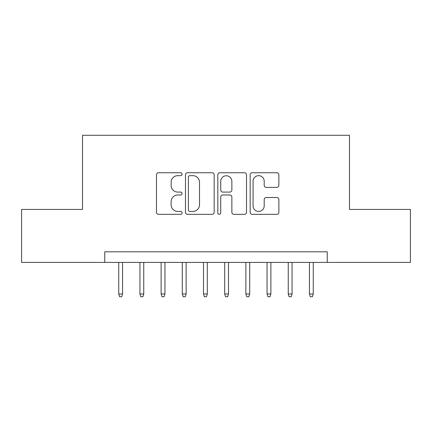 <?xml version="1.0" encoding="UTF-8"?>
<svg xmlns="http://www.w3.org/2000/svg" width="432" height="432" viewBox="0 0 432 432"><rect width="100%" height="100%" fill="white"/><g stroke="black" fill="none" stroke-linecap="round" stroke-linejoin="round"><path stroke-width="0.65" d="M182.099 174.199A1.458 1.458 0 0 0 180.646 172.741L158.549 172.741A2.079 2.079 0 0 0 156.465 174.825L156.465 212.258A2.079 2.079 0 0 0 158.549 214.337L180.646 214.337A1.458 1.458 0 0 0 182.099 212.884A1.458 1.458 0 0 0 180.646 211.426L177.784 211.426A6.653 6.653 0 0 1 171.131 204.773L171.131 201.652A6.653 6.653 0 0 1 177.784 194.994L180.646 194.994A1.458 1.458 0 0 0 182.099 193.541A1.458 1.458 0 0 0 180.646 192.083L177.784 192.083A6.653 6.653 0 0 1 171.131 185.431L171.131 182.309A6.653 6.653 0 0 1 177.784 175.657L180.646 175.657A1.458 1.458 0 0 0 182.099 174.199M276.782 187.407A2.079 2.079 0 0 0 278.861 185.328L278.861 174.825A2.079 2.079 0 0 0 276.782 172.741L252.239 172.741A2.079 2.079 0 0 0 250.16 174.825L250.16 212.258A2.079 2.079 0 0 0 252.239 214.337L276.782 214.337A2.079 2.079 0 0 0 278.861 212.258L278.861 199.573A2.079 2.079 0 0 0 276.782 197.494L266.279 197.494A2.079 2.079 0 0 0 264.2 199.573L264.2 205.864A5.562 5.562 0 0 1 258.633 211.426A5.562 5.562 0 0 1 253.071 205.864L253.071 181.219A5.562 5.562 0 0 1 258.633 175.657A5.562 5.562 0 0 1 264.2 181.219L264.2 185.328A2.079 2.079 0 0 0 266.279 187.407L276.782 187.407M104.765 262.402L21.6 262.402L21.6 209.434L82.517 209.434L82.517 135.275L349.483 135.275L349.483 209.434L410.4 209.434L410.4 262.402L327.235 262.402L327.235 251.807L104.765 251.807L104.765 262.402L327.235 262.402M214.18 174.825A2.079 2.079 0 0 0 212.101 172.741L187.558 172.741A2.079 2.079 0 0 0 185.479 174.825L185.479 212.258A2.079 2.079 0 0 0 187.558 214.337L212.101 214.337A2.079 2.079 0 0 0 214.18 212.258L214.18 174.825M219.899 172.741L244.442 172.741A2.079 2.079 0 0 1 246.521 174.825L246.521 212.258A2.079 2.079 0 0 1 244.442 214.337L233.939 214.337A2.079 2.079 0 0 1 231.86 212.258L231.86 197.078A2.079 2.079 0 0 0 229.781 194.994L222.809 194.994A2.079 2.079 0 0 0 220.73 197.078L220.73 212.884A1.458 1.458 0 0 1 219.278 214.337A1.458 1.458 0 0 1 217.82 212.884L217.82 174.825A2.079 2.079 0 0 1 219.899 172.741M189.848 175.657A1.458 1.458 0 0 0 188.39 177.109L188.39 209.968A1.458 1.458 0 0 0 189.848 211.426L192.861 211.426A6.653 6.653 0 0 0 199.519 204.773L199.519 182.309A6.653 6.653 0 0 0 192.861 175.657L189.848 175.657M231.86 181.321A5.562 5.562 0 0 0 226.292 175.759A5.562 5.562 0 0 0 220.73 181.321L220.73 190.004A2.079 2.079 0 0 0 222.809 192.083L229.781 192.083A2.079 2.079 0 0 0 231.86 190.004L231.86 181.321M122.558 293.971L121.716 296.725L119.594 296.725L118.746 293.971L122.558 293.971L122.558 262.402M118.746 293.971L118.746 262.402M143.748 293.971L142.9 296.725L140.783 296.725L139.936 293.971L143.748 293.971L143.748 262.402M139.936 293.971L139.936 262.402M164.938 293.971L164.09 296.725L161.973 296.725L161.125 293.971L164.938 293.971L164.938 262.402M161.125 293.971L161.125 262.402M186.127 293.971L185.279 296.725L183.157 296.725L182.309 293.971L186.127 293.971L186.127 262.402M182.309 293.971L182.309 262.402M207.311 293.971L206.464 296.725L204.347 296.725L203.499 293.971L207.311 293.971L207.311 262.402M203.499 293.971L203.499 262.402M228.501 293.971L227.653 296.725L225.536 296.725L224.689 293.971L228.501 293.971L228.501 262.402M224.689 293.971L224.689 262.402M249.691 293.971L248.843 296.725L246.721 296.725L245.873 293.971L249.691 293.971L249.691 262.402M245.873 293.971L245.873 262.402M270.875 293.971L270.027 296.725L267.91 296.725L267.062 293.971L270.875 293.971L270.875 262.402M267.062 293.971L267.062 262.402M292.064 293.971L291.217 296.725L289.1 296.725L288.252 293.971L292.064 293.971L292.064 262.402M288.252 293.971L288.252 262.402M313.254 293.971L312.406 296.725L310.284 296.725L309.442 293.971L313.254 293.971L313.254 262.402M309.442 293.971L309.442 262.402"/></g></svg>
